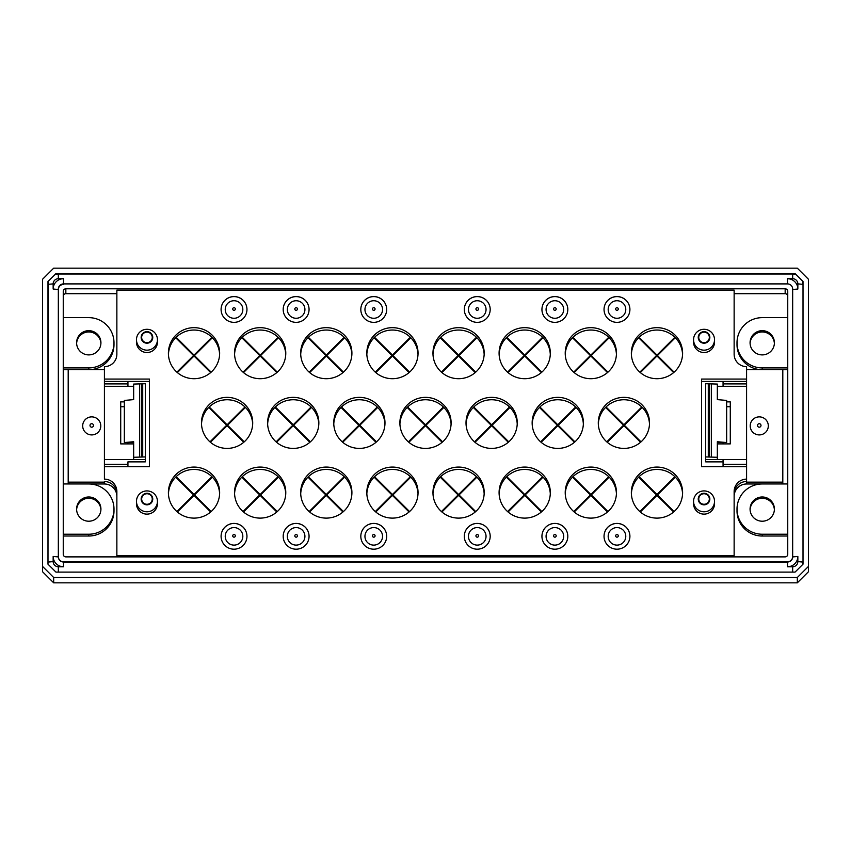 <?xml version="1.0" encoding="UTF-8"?>
<svg xmlns="http://www.w3.org/2000/svg" width="851" height="851" viewBox="0 0 851 851"><rect width="100%" height="100%" fill="white"/><g stroke="black" fill="none" stroke-linecap="round" stroke-linejoin="round"><path stroke-width="1.28" d="M750.071 509.1A12.159 12.116 -0 0 0 762.241 521.216A12.159 12.116 -0 0 0 774.399 509.1A12.159 12.116 -0 0 0 762.241 496.984A12.159 12.116 -0 0 0 750.071 509.1M774.378 509.738A12.159 12.116 -0 0 0 762.241 498.271A12.159 12.116 -0 0 0 750.093 509.738M100.907 343.421A12.159 12.116 -0 0 0 88.759 331.954A12.159 12.116 -0 0 0 76.622 343.421M76.601 342.783A12.159 12.116 -0 0 0 88.759 354.899A12.159 12.116 -0 0 0 100.929 342.783A12.159 12.116 -0 0 0 88.759 330.667A12.159 12.116 -0 0 0 76.601 342.783M76.601 509.1A12.159 12.116 -0 0 0 88.759 521.216A12.159 12.116 -0 0 0 100.929 509.1A12.159 12.116 -0 0 0 88.759 496.984A12.159 12.116 -0 0 0 76.601 509.1M100.907 509.738A12.159 12.116 -0 0 0 88.759 498.271A12.159 12.116 -0 0 0 76.622 509.738M774.378 343.421A12.159 12.116 -0 0 0 762.241 331.954A12.159 12.116 -0 0 0 750.093 343.421M750.071 342.783A12.159 12.116 -0 0 0 762.241 354.899A12.159 12.116 -0 0 0 774.399 342.783A12.159 12.116 -0 0 0 762.241 330.667A12.159 12.116 -0 0 0 750.071 342.783M787.749 317.646L762.241 317.646A25.232 25.136 -0 0 0 737.009 342.783A25.232 25.136 -0 0 0 762.241 367.909L787.749 367.909M787.749 369.706L782.335 369.706M760.454 369.642A25.232 25.136 180 0 1 737.009 344.581L737.009 342.783M63.251 534.226L88.759 534.226A25.232 25.136 -0 0 0 113.991 509.1L113.991 510.887A25.232 25.136 180 0 1 88.759 536.024L63.251 536.024L63.251 554.299L63.251 291.372A2.585 2.574 180 0 1 65.835 288.797L785.165 288.797A2.585 2.574 180 0 1 787.749 291.372L787.749 554.299A2.585 2.574 180 0 1 785.165 556.884L65.835 556.884A2.585 2.574 180 0 1 63.251 554.299M113.991 509.1A25.232 25.136 -0 0 0 88.759 483.964L63.251 483.964M63.251 367.909L88.759 367.909A25.232 25.136 -0 0 0 113.991 342.783L113.991 344.581A25.232 25.136 180 0 1 90.546 369.642M113.991 342.783A25.232 25.136 -0 0 0 88.759 317.646L63.251 317.646M68.665 369.706L63.251 369.706M787.749 536.024L762.241 536.024A25.232 25.136 180 0 1 737.009 510.887L737.009 509.1A25.232 25.136 -0 0 0 762.241 534.226L787.749 534.226M787.749 483.964L762.241 483.964A25.232 25.136 -0 0 0 737.009 509.1M734.136 293.691L785.165 293.691A2.585 2.574 180 0 1 787.749 296.265M63.251 296.265A2.585 2.574 180 0 1 65.835 293.691L116.864 293.691M808.45 566.415L808.45 571.744L797.323 582.829L53.677 582.829L42.55 571.744L42.55 566.415L53.677 577.499L797.323 577.499L808.45 566.415L808.45 279.256L797.323 268.171L53.677 268.171L42.55 279.256L42.55 566.415M53.677 582.829L53.677 577.499M797.323 582.829L797.323 577.499M48.22 282.17L47.986 564.181L47.986 281.5L55.932 273.586L795.068 273.586L803.014 281.5L803.014 564.181L803.014 562.085L797.844 561.607L797.844 557.405M797.844 283.872L797.844 289.021A10.35 10.308 -0 0 0 787.494 278.713L792.664 278.713A5.17 5.149 180 0 1 797.844 283.872L803.014 284.351L802.78 282.17M792.664 289.957L792.664 556.926L797.844 556.448L797.844 561.607A5.17 5.149 180 0 1 792.664 566.755L787.494 566.755A10.35 10.308 -0 0 0 797.844 556.448M795.068 274.309L795.068 273.586M55.932 274.309L55.932 273.586M803.014 564.181L795.068 572.095L55.932 572.095L47.986 564.181M792.664 289.053A5.17 5.159 -0 0 0 787.494 283.904L63.506 283.904A5.17 5.159 -0 0 0 58.336 289.053L58.336 556.628A5.17 5.159 -0 0 0 63.506 561.777L787.494 561.777A5.17 5.159 -0 0 0 792.664 556.628L792.664 289.053M792.664 557.522L792.664 556.628M225.228 536.353A8.797 8.765 -0 0 0 238.429 543.938A8.797 8.765 -0 0 0 238.429 528.758A8.797 8.765 -0 0 0 225.228 536.353M287.33 536.353A8.797 8.765 -0 0 0 300.52 543.938A8.797 8.765 -0 0 0 300.52 528.758A8.797 8.765 -0 0 0 287.33 536.353M364.951 536.353A8.797 8.765 -0 0 0 378.152 543.938A8.797 8.765 -0 0 0 378.152 528.758A8.797 8.765 -0 0 0 364.951 536.353M468.454 536.353A8.797 8.765 -0 0 0 481.645 543.938A8.797 8.765 -0 0 0 481.645 528.758A8.797 8.765 -0 0 0 468.454 536.353M546.076 536.353A8.797 8.765 -0 0 0 559.277 543.938A8.797 8.765 -0 0 0 559.277 528.758A8.797 8.765 -0 0 0 546.076 536.353M608.178 536.353A8.797 8.765 -0 0 0 621.379 543.938A8.797 8.765 -0 0 0 621.379 528.758A8.797 8.765 -0 0 0 608.178 536.353M608.178 309.509A8.797 8.765 -0 0 0 621.379 317.104A8.797 8.765 -0 0 0 621.379 301.914A8.797 8.765 -0 0 0 608.178 309.509M546.076 309.509A8.797 8.765 -0 0 0 559.277 317.104A8.797 8.765 -0 0 0 559.277 301.914A8.797 8.765 -0 0 0 546.076 309.509M468.454 309.509A8.797 8.765 -0 0 0 481.645 317.104A8.797 8.765 -0 0 0 481.645 301.914A8.797 8.765 -0 0 0 468.454 309.509M364.951 309.509A8.797 8.765 -0 0 0 378.152 317.104A8.797 8.765 -0 0 0 378.152 301.914A8.797 8.765 -0 0 0 364.951 309.509M287.33 309.509A8.797 8.765 -0 0 0 300.52 317.104A8.797 8.765 -0 0 0 300.52 301.914A8.797 8.765 -0 0 0 287.33 309.509M225.228 309.509A8.797 8.765 -0 0 0 238.429 317.104A8.797 8.765 -0 0 0 238.429 301.914A8.797 8.765 -0 0 0 225.228 309.509M283.192 536.332A12.935 12.893 180 0 1 296.127 523.461A12.935 12.893 180 0 1 309.062 536.332M309.062 536.3A12.935 12.893 180 0 1 296.127 549.193A12.935 12.893 180 0 1 283.192 536.3A12.935 12.893 180 0 1 296.127 523.418A12.935 12.893 180 0 1 309.062 536.3M464.316 536.332A12.935 12.893 180 0 1 477.251 523.461A12.935 12.893 180 0 1 490.187 536.332M490.187 536.3A12.935 12.893 180 0 1 477.251 549.193A12.935 12.893 180 0 1 464.316 536.3A12.935 12.893 180 0 1 477.251 523.418A12.935 12.893 180 0 1 490.187 536.3M604.04 536.332A12.935 12.893 180 0 1 616.975 523.461A12.935 12.893 180 0 1 629.91 536.332M629.91 536.3A12.935 12.893 180 0 1 616.975 549.193A12.935 12.893 180 0 1 604.04 536.3A12.935 12.893 180 0 1 616.975 523.418A12.935 12.893 180 0 1 629.91 536.3M541.938 309.487A12.935 12.893 180 0 1 554.873 296.616A12.935 12.893 180 0 1 567.808 309.487M567.808 309.466A12.935 12.893 180 0 1 554.873 322.348A12.935 12.893 180 0 1 541.938 309.466A12.935 12.893 180 0 1 554.873 296.574A12.935 12.893 180 0 1 567.808 309.466M360.813 309.487A12.935 12.893 180 0 1 373.749 296.616A12.935 12.893 180 0 1 386.684 309.487M386.684 309.466A12.935 12.893 180 0 1 373.749 322.348A12.935 12.893 180 0 1 360.813 309.466A12.935 12.893 180 0 1 373.749 296.574A12.935 12.893 180 0 1 386.684 309.466M221.09 309.487A12.935 12.893 180 0 1 234.025 296.616A12.935 12.893 180 0 1 246.96 309.487M246.96 309.466A12.935 12.893 180 0 1 234.025 322.348A12.935 12.893 180 0 1 221.09 309.466A12.935 12.893 180 0 1 234.025 296.574A12.935 12.893 180 0 1 246.96 309.466M283.192 309.487A12.935 12.893 180 0 1 296.127 296.616A12.935 12.893 180 0 1 309.062 309.487M309.062 309.466A12.935 12.893 180 0 1 296.127 322.348A12.935 12.893 180 0 1 283.192 309.466A12.935 12.893 180 0 1 296.127 296.574A12.935 12.893 180 0 1 309.062 309.466M464.316 309.487A12.935 12.893 180 0 1 477.251 296.616A12.935 12.893 180 0 1 490.187 309.487M490.187 309.466A12.935 12.893 180 0 1 477.251 322.348A12.935 12.893 180 0 1 464.316 309.466A12.935 12.893 180 0 1 477.251 296.574A12.935 12.893 180 0 1 490.187 309.466M604.04 309.487A12.935 12.893 180 0 1 616.975 296.616A12.935 12.893 180 0 1 629.91 309.487M629.91 309.466A12.935 12.893 180 0 1 616.975 322.348A12.935 12.893 180 0 1 604.04 309.466A12.935 12.893 180 0 1 616.975 296.574A12.935 12.893 180 0 1 629.91 309.466M541.938 536.332A12.935 12.893 180 0 1 554.873 523.461A12.935 12.893 180 0 1 567.808 536.332M567.808 536.3A12.935 12.893 180 0 1 554.873 549.193A12.935 12.893 180 0 1 541.938 536.3A12.935 12.893 180 0 1 554.873 523.418A12.935 12.893 180 0 1 567.808 536.3M360.813 536.332A12.935 12.893 180 0 1 373.749 523.461A12.935 12.893 180 0 1 386.684 536.332M386.684 536.3A12.935 12.893 180 0 1 373.749 549.193A12.935 12.893 180 0 1 360.813 536.3A12.935 12.893 180 0 1 373.749 523.418A12.935 12.893 180 0 1 386.684 536.3M221.09 536.332A12.935 12.893 180 0 1 234.025 523.461A12.935 12.893 180 0 1 246.96 536.332M246.96 536.3A12.935 12.893 180 0 1 234.025 549.193A12.935 12.893 180 0 1 221.09 536.3A12.935 12.893 180 0 1 234.025 523.418A12.935 12.893 180 0 1 246.96 536.3M734.136 555.639L116.864 555.639L116.864 491.559A12.467 12.425 -0 0 0 104.418 479.134L104.418 466.71L149.436 466.71L149.436 379.067L104.418 379.067L104.418 366.643A12.467 12.425 -0 0 0 116.864 354.218L116.864 290.127L734.136 290.127L734.136 354.218A12.467 12.425 -0 0 0 746.582 366.643L746.582 379.067L701.564 379.067L701.564 466.71L746.582 466.71L746.582 479.134A12.467 12.425 -0 0 0 734.136 491.559L734.136 556.884M116.864 354.218L116.864 292.51M714.521 501.356L714.521 503.696A10.478 10.435 180 0 1 704.043 514.132A10.478 10.435 180 0 1 693.565 503.696L693.565 501.356A10.478 10.435 -0 0 0 704.043 511.791A10.478 10.435 -0 0 0 714.521 501.356A10.478 10.435 -0 0 0 704.043 490.91A10.478 10.435 -0 0 0 693.565 501.356M157.435 501.356L157.435 503.696A10.478 10.435 180 0 1 146.957 514.132A10.478 10.435 180 0 1 136.479 503.696L136.479 501.356A10.478 10.435 -0 0 0 146.957 511.791A10.478 10.435 -0 0 0 157.435 501.356A10.478 10.435 -0 0 0 146.957 490.91A10.478 10.435 -0 0 0 136.479 501.356M157.435 339.73L157.435 342.07A10.478 10.435 180 0 1 146.957 352.516A10.478 10.435 180 0 1 136.479 342.07L136.479 339.73A10.478 10.435 -0 0 0 146.957 350.165A10.478 10.435 -0 0 0 157.435 339.73A10.478 10.435 -0 0 0 146.957 329.294A10.478 10.435 -0 0 0 136.479 339.73M714.521 339.73L714.521 342.07A10.478 10.435 180 0 1 704.043 352.516A10.478 10.435 180 0 1 693.565 342.07L693.565 339.73A10.478 10.435 -0 0 0 704.043 350.165A10.478 10.435 -0 0 0 714.521 339.73A10.478 10.435 -0 0 0 704.043 329.294A10.478 10.435 -0 0 0 693.565 339.73M168.402 353.186A25.615 25.519 180 0 1 194.017 327.667A25.615 25.519 180 0 1 219.643 353.186A25.615 25.519 180 0 1 194.017 378.706A25.615 25.519 180 0 1 168.402 353.186M168.402 492.591A25.615 25.519 180 0 1 194.017 467.071A25.615 25.519 180 0 1 219.643 492.591A25.615 25.519 180 0 1 194.017 518.11A25.615 25.519 180 0 1 168.402 492.591M201.474 422.883A25.615 25.519 180 0 1 227.089 397.364A25.615 25.519 180 0 1 252.704 422.883A25.615 25.519 180 0 1 227.089 448.403A25.615 25.519 180 0 1 201.474 422.883M234.546 353.186A25.615 25.519 180 0 1 260.161 327.667A25.615 25.519 180 0 1 285.776 353.186A25.615 25.519 180 0 1 260.161 378.706A25.615 25.519 180 0 1 234.546 353.186M234.546 492.591A25.615 25.519 180 0 1 260.161 467.071A25.615 25.519 180 0 1 285.776 492.591A25.615 25.519 180 0 1 260.161 518.11A25.615 25.519 180 0 1 234.546 492.591M631.357 492.591A25.615 25.519 180 0 1 656.983 467.071A25.615 25.519 180 0 1 682.598 492.591A25.615 25.519 180 0 1 656.983 518.11A25.615 25.519 180 0 1 631.357 492.591M631.357 353.186A25.615 25.519 180 0 1 656.983 327.667A25.615 25.519 180 0 1 682.598 353.186A25.615 25.519 180 0 1 656.983 378.706A25.615 25.519 180 0 1 631.357 353.186M565.224 353.186A25.615 25.519 180 0 1 590.839 327.667A25.615 25.519 180 0 1 616.454 353.186A25.615 25.519 180 0 1 590.839 378.706A25.615 25.519 180 0 1 565.224 353.186M565.224 492.591A25.615 25.519 180 0 1 590.839 467.071A25.615 25.519 180 0 1 616.454 492.591A25.615 25.519 180 0 1 590.839 518.11A25.615 25.519 180 0 1 565.224 492.591M499.09 492.591A25.615 25.519 180 0 1 524.705 467.071A25.615 25.519 180 0 1 550.32 492.591A25.615 25.519 180 0 1 524.705 518.11A25.615 25.519 180 0 1 499.09 492.591M499.09 353.186A25.615 25.519 180 0 1 524.705 327.667A25.615 25.519 180 0 1 550.32 353.186A25.615 25.519 180 0 1 524.705 378.706A25.615 25.519 180 0 1 499.09 353.186M598.296 422.883A25.615 25.519 180 0 1 623.911 397.364A25.615 25.519 180 0 1 649.526 422.883A25.615 25.519 180 0 1 623.911 448.403A25.615 25.519 180 0 1 598.296 422.883M532.152 422.883A25.615 25.519 180 0 1 557.777 397.364A25.615 25.519 180 0 1 583.392 422.883A25.615 25.519 180 0 1 557.777 448.403A25.615 25.519 180 0 1 532.152 422.883M466.018 422.883A25.615 25.519 180 0 1 491.633 397.364A25.615 25.519 180 0 1 517.248 422.883A25.615 25.519 180 0 1 491.633 448.403A25.615 25.519 180 0 1 466.018 422.883M432.957 492.591A25.615 25.519 180 0 1 458.572 467.071A25.615 25.519 180 0 1 484.187 492.591A25.615 25.519 180 0 1 458.572 518.11A25.615 25.519 180 0 1 432.957 492.591M300.68 353.186A25.615 25.519 180 0 1 326.295 327.667A25.615 25.519 180 0 1 351.91 353.186A25.615 25.519 180 0 1 326.295 378.706A25.615 25.519 180 0 1 300.68 353.186M399.885 422.883A25.615 25.519 180 0 1 425.5 397.364A25.615 25.519 180 0 1 451.115 422.883A25.615 25.519 180 0 1 425.5 448.403A25.615 25.519 180 0 1 399.885 422.883M432.957 353.186A25.615 25.519 180 0 1 458.572 327.667A25.615 25.519 180 0 1 484.187 353.186A25.615 25.519 180 0 1 458.572 378.706A25.615 25.519 180 0 1 432.957 353.186M300.68 492.591A25.615 25.519 180 0 1 326.295 467.071A25.615 25.519 180 0 1 351.91 492.591A25.615 25.519 180 0 1 326.295 518.11A25.615 25.519 180 0 1 300.68 492.591M366.813 353.186A25.615 25.519 180 0 1 392.428 327.667A25.615 25.519 180 0 1 418.043 353.186A25.615 25.519 180 0 1 392.428 378.706A25.615 25.519 180 0 1 366.813 353.186M267.608 422.883A25.615 25.519 180 0 1 293.223 397.364A25.615 25.519 180 0 1 318.848 422.883A25.615 25.519 180 0 1 293.223 448.403A25.615 25.519 180 0 1 267.608 422.883M333.752 422.883A25.615 25.519 180 0 1 359.367 397.364A25.615 25.519 180 0 1 384.982 422.883A25.615 25.519 180 0 1 359.367 448.403A25.615 25.519 180 0 1 333.752 422.883M366.813 492.591A25.615 25.519 180 0 1 392.428 467.071A25.615 25.519 180 0 1 418.043 492.591A25.615 25.519 180 0 1 392.428 518.11A25.615 25.519 180 0 1 366.813 492.591M219.611 354.367A25.615 25.519 -0 0 0 194.017 330.039A25.615 25.519 -0 0 0 168.434 354.367M219.611 493.771A25.615 25.519 -0 0 0 194.017 469.444A25.615 25.519 -0 0 0 168.434 493.771M252.683 424.075A25.615 25.519 -0 0 0 227.089 399.747A25.615 25.519 -0 0 0 201.506 424.075M285.745 354.367A25.615 25.519 -0 0 0 260.161 330.039A25.615 25.519 -0 0 0 234.568 354.367M285.745 493.771A25.615 25.519 -0 0 0 260.161 469.444A25.615 25.519 -0 0 0 234.568 493.771M682.566 493.771A25.615 25.519 -0 0 0 656.983 469.444A25.615 25.519 -0 0 0 631.389 493.771M682.566 354.367A25.615 25.519 -0 0 0 656.983 330.039A25.615 25.519 -0 0 0 631.389 354.367M616.432 354.367A25.615 25.519 -0 0 0 590.839 330.039A25.615 25.519 -0 0 0 565.255 354.367M616.432 493.771A25.615 25.519 -0 0 0 590.839 469.444A25.615 25.519 -0 0 0 565.255 493.771M550.289 493.771A25.615 25.519 -0 0 0 524.705 469.444A25.615 25.519 -0 0 0 499.111 493.771M550.289 354.367A25.615 25.519 -0 0 0 524.705 330.039A25.615 25.519 -0 0 0 499.111 354.367M649.494 424.075A25.615 25.519 -0 0 0 623.911 399.747A25.615 25.519 -0 0 0 598.317 424.075M583.361 424.075A25.615 25.519 -0 0 0 557.777 399.747A25.615 25.519 -0 0 0 532.183 424.075M517.227 424.075A25.615 25.519 -0 0 0 491.633 399.747A25.615 25.519 -0 0 0 466.05 424.075M484.155 493.771A25.615 25.519 -0 0 0 458.572 469.444A25.615 25.519 -0 0 0 432.978 493.771M351.889 354.367A25.615 25.519 -0 0 0 326.295 330.039A25.615 25.519 -0 0 0 300.711 354.367M451.083 424.075A25.615 25.519 -0 0 0 425.5 399.747A25.615 25.519 -0 0 0 399.917 424.075M484.155 354.367A25.615 25.519 -0 0 0 458.572 330.039A25.615 25.519 -0 0 0 432.978 354.367M351.889 493.771A25.615 25.519 -0 0 0 326.295 469.444A25.615 25.519 -0 0 0 300.711 493.771M418.022 354.367A25.615 25.519 -0 0 0 392.428 330.039A25.615 25.519 -0 0 0 366.845 354.367M318.817 424.075A25.615 25.519 -0 0 0 293.223 399.747A25.615 25.519 -0 0 0 267.639 424.075M384.95 424.075A25.615 25.519 -0 0 0 359.367 399.747A25.615 25.519 -0 0 0 333.773 424.075M418.022 493.771A25.615 25.519 -0 0 0 392.428 469.444A25.615 25.519 -0 0 0 366.845 493.771M746.582 479.134L746.582 481.506A12.467 12.425 -0 0 0 734.136 493.931A12.467 12.425 -0 0 1 746.582 481.506L746.582 482.134L782.026 482.134A0.777 0.777 -0 0 0 782.803 481.368L782.803 370.419A0.777 0.777 -0 0 0 782.026 369.642L746.582 369.642M746.582 379.067L746.582 381.439L701.564 381.439M734.136 354.218L734.136 292.51M104.418 379.067L104.418 459.487L145.298 459.487L145.298 386.28M149.436 381.439L104.418 381.439L127.937 381.439L127.937 386.28M104.418 481.506A12.467 12.425 -0 0 1 116.864 493.931A12.467 12.425 -0 0 0 104.418 481.506L104.418 483.985L89.706 483.985M116.864 555.639L116.864 556.884M768.315 425.894A9.053 9.021 180 0 1 759.262 434.914A9.053 9.021 180 0 1 750.21 425.894A9.053 9.021 180 0 1 759.262 416.873A9.053 9.021 180 0 1 768.315 425.894M723.063 459.487L723.063 466.71L723.063 461.87L705.702 461.87L705.702 459.487L746.582 459.487L746.582 466.71M782.197 483.964A0.777 0.777 -0 0 0 782.803 483.208L782.803 481.368M746.582 482.134L746.582 483.985L761.294 483.985M723.063 381.439L723.063 386.28L723.063 381.439L746.582 381.439L746.582 386.28L717.34 386.28M746.582 483.985A12.467 12.425 -0 0 0 734.136 496.41M746.582 383.907L723.063 383.907M726.658 401.874L730.286 401.874L730.286 443.892L717.34 443.892L717.34 442.552L726.658 442.552L726.658 400.427L717.34 399.619L717.34 384.078L705.702 383.716L705.702 456.923L717.34 457.285L717.34 441.743L726.658 442.552M730.286 406.725L726.658 406.725M746.582 464.338L723.063 464.338M746.582 459.487L746.582 386.28M100.79 425.894A9.053 9.021 180 0 1 91.738 434.914A9.053 9.021 180 0 1 82.685 425.894A9.053 9.021 180 0 1 91.738 416.873A9.053 9.021 180 0 1 100.79 425.894M104.418 466.71L104.418 459.487M68.803 483.964A0.777 0.777 180 0 1 68.197 483.208L68.197 481.368A0.777 0.777 -0 0 0 68.974 482.134L104.418 482.134M104.418 369.642L68.974 369.642A0.777 0.777 -0 0 0 68.197 370.419L68.197 481.368M124.342 442.552L133.66 441.743L133.66 457.285L145.298 456.923L145.298 383.716L133.66 384.078L133.66 399.619L124.342 400.427L124.342 442.552L133.66 442.552L133.66 443.892L120.714 443.892L120.714 401.874L124.342 401.874M124.342 406.725L120.714 406.725M127.937 466.71L127.937 461.87L145.298 461.87L145.298 456.923M133.66 386.28L104.418 386.28M127.937 464.338L104.418 464.338M116.864 496.41A12.467 12.425 -0 0 0 104.418 483.985M127.937 383.907L104.418 383.907M717.34 457.285L717.34 459.487L705.702 459.487L705.702 456.923M145.298 459.487L133.66 459.487L133.66 457.285M723.063 442.552L723.063 443.892L723.063 442.552M176.891 372.153L193.56 355.548L175.689 337.741A25.615 25.519 180 0 1 176.146 337.283L194.028 355.08L194.028 356.005L177.38 372.589M176.146 337.283L176.146 338.198M193.56 355.548L193.56 356.463M210.665 372.578L194.028 356.005M194.028 355.08L211.899 337.283A25.615 25.519 180 0 1 212.356 337.741L194.485 355.548L211.154 372.153M194.485 355.548L194.485 356.463M211.899 337.283L211.899 338.198M243.024 372.153L259.693 355.548L241.822 337.741A25.615 25.519 180 0 1 242.29 337.283L260.161 355.08L260.161 356.005L243.514 372.589M242.29 337.283L242.29 338.198M259.693 355.548L259.693 356.463M276.798 372.578L260.161 356.005M260.161 355.08L278.032 337.283A25.615 25.519 180 0 1 278.49 337.741L260.619 355.548L277.288 372.153M260.619 355.548L260.619 356.463M278.032 337.283L278.032 338.198M209.963 441.86L226.632 425.245L208.761 407.438A25.615 25.519 180 0 1 209.218 406.98L227.089 424.787L227.089 425.702L210.452 442.286M209.218 406.98L209.218 407.906M226.632 425.245L226.632 426.17M243.737 442.286L227.089 425.702M227.089 424.787L244.96 406.98A25.615 25.519 180 0 1 245.428 407.448L227.557 425.245L244.226 441.85M227.557 425.245L227.557 426.17M244.96 406.98L244.96 407.906M176.891 511.557L193.56 494.952L175.689 477.145A25.615 25.519 180 0 1 176.146 476.688L194.028 494.484L194.028 495.41L177.38 511.994M176.146 476.688L176.146 477.602M193.56 494.952L193.56 495.867M210.665 511.983L194.028 495.41M194.028 494.484L211.899 476.688A25.615 25.519 180 0 1 212.356 477.145L194.485 494.952L211.154 511.557M194.485 494.952L194.485 495.867M211.899 476.688L211.899 477.602M243.024 511.557L259.693 494.952L241.822 477.145A25.615 25.519 180 0 1 242.29 476.688L260.161 494.484L260.161 495.41L243.514 511.994M242.29 476.688L242.29 477.602M259.693 494.952L259.693 495.867M276.798 511.983L260.161 495.41M260.161 494.484L278.032 476.688A25.615 25.519 180 0 1 278.49 477.145L260.619 494.952L277.288 511.557M260.619 494.952L260.619 495.867M278.032 476.688L278.032 477.602M309.158 372.153L325.837 355.548L307.966 337.741A25.615 25.519 180 0 1 308.424 337.283L326.295 355.08L326.295 356.005L309.658 372.589M308.424 337.283L308.424 338.198M325.837 355.548L325.837 356.463M342.942 372.578L326.295 356.005M326.295 355.08L344.166 337.283A25.615 25.519 180 0 1 344.634 337.741L326.763 355.548L343.432 372.153M326.763 355.548L326.763 356.463M344.166 337.283L344.166 338.198M375.302 372.153L391.971 355.548L374.1 337.741A25.615 25.519 180 0 1 374.557 337.283L392.439 355.08L392.439 356.005L375.791 372.589M374.557 337.283L374.557 338.198M391.971 355.548L391.971 356.463M409.076 372.578L392.439 356.005M392.439 355.08L410.31 337.283A25.615 25.519 180 0 1 410.767 337.741L392.896 355.548L409.565 372.153M392.896 355.548L392.896 356.463M410.31 337.283L410.31 338.198M309.158 511.557L325.837 494.952L307.966 477.145A25.615 25.519 180 0 1 308.424 476.688L326.295 494.484L326.295 495.41L309.658 511.994M308.424 476.688L308.424 477.602M325.837 494.952L325.837 495.867M342.942 511.983L326.295 495.41M326.295 494.484L344.166 476.688A25.615 25.519 180 0 1 344.634 477.145L326.763 494.952L343.432 511.557M326.763 494.952L326.763 495.867M344.166 476.688L344.166 477.602M276.096 441.86L292.765 425.245L274.894 407.438A25.615 25.519 180 0 1 275.352 406.98L293.233 424.787L293.233 425.702L276.586 442.286M275.352 406.98L275.352 407.906M292.765 425.245L292.765 426.17M309.87 442.286L293.233 425.702M293.233 424.787L311.104 406.98A25.615 25.519 180 0 1 311.562 407.448L293.691 425.245L310.36 441.85M293.691 425.245L293.691 426.17M311.104 406.98L311.104 407.906M342.23 441.86L358.899 425.245L341.028 407.438A25.615 25.519 180 0 1 341.496 406.98L359.367 424.787L359.367 425.702L342.719 442.286M341.496 406.98L341.496 407.906M358.899 425.245L358.899 426.17M376.004 442.286L359.367 425.702M359.367 424.787L377.238 406.98A25.615 25.519 180 0 1 377.695 407.448L359.824 425.245L376.493 441.85M359.824 425.245L359.824 426.17M377.238 406.98L377.238 407.906M375.302 511.557L391.971 494.952L374.1 477.145A25.615 25.519 180 0 1 374.557 476.688L392.439 494.484L392.439 495.41L375.791 511.994M374.557 476.688L374.557 477.602M391.971 494.952L391.971 495.867M409.076 511.983L392.439 495.41M392.439 494.484L410.31 476.688A25.615 25.519 180 0 1 410.767 477.145L392.896 494.952L409.565 511.557M392.896 494.952L392.896 495.867M410.31 476.688L410.31 477.602M441.435 511.557L458.104 494.952L440.233 477.145A25.615 25.519 180 0 1 440.701 476.688L458.572 494.484L458.572 495.41L441.924 511.994M440.701 476.688L440.701 477.602M458.104 494.952L458.104 495.867M475.209 511.983L458.572 495.41M458.572 494.484L476.443 476.688A25.615 25.519 180 0 1 476.9 477.145L459.029 494.952L475.698 511.557M459.029 494.952L459.029 495.867M476.443 476.688L476.443 477.602M639.846 372.153L656.515 355.548L638.644 337.741A25.615 25.519 180 0 1 639.112 337.283L656.983 355.08L656.983 356.005L640.335 372.589M639.112 337.283L639.112 338.198M656.515 355.548L656.515 356.463M673.62 372.578L656.983 356.005M656.983 355.08L674.854 337.283A25.615 25.519 180 0 1 675.311 337.741L657.44 355.548L674.109 372.153M657.44 355.548L657.44 356.463M674.854 337.283L674.854 338.198M573.712 372.153L590.381 355.548L572.51 337.741A25.615 25.519 180 0 1 572.968 337.283L590.839 355.08L590.839 356.005L574.202 372.589M572.968 337.283L572.968 338.198M590.381 355.548L590.381 356.463M607.486 372.578L590.839 356.005M590.839 355.08L608.71 337.283A25.615 25.519 180 0 1 609.178 337.741L591.307 355.548L607.976 372.153M591.307 355.548L591.307 356.463M608.71 337.283L608.71 338.198M507.568 372.153L524.248 355.548L506.366 337.741A25.615 25.519 180 0 1 506.834 337.283L524.705 355.08L524.705 356.005L508.068 372.589M506.834 337.283L506.834 338.198M524.248 355.548L524.248 356.463M541.342 372.578L524.705 356.005M524.705 355.08L542.576 337.283A25.615 25.519 180 0 1 543.044 337.741L525.173 355.548L541.842 372.153M525.173 355.548L525.173 356.463M542.576 337.283L542.576 338.198M441.435 372.153L458.104 355.548L440.233 337.741A25.615 25.519 180 0 1 440.701 337.283L458.572 355.08L458.572 356.005L441.924 372.589M440.701 337.283L440.701 338.198M458.104 355.548L458.104 356.463M475.209 372.578L458.572 356.005M458.572 355.08L476.443 337.283A25.615 25.519 180 0 1 476.9 337.741L459.029 355.548L475.698 372.153M459.029 355.548L459.029 356.463M476.443 337.283L476.443 338.198M474.507 441.86L491.176 425.245L473.305 407.438A25.615 25.519 180 0 1 473.762 406.98L491.633 424.787L491.633 425.702L474.996 442.286M473.762 406.98L473.762 407.906M491.176 425.245L491.176 426.17M508.281 442.286L491.633 425.702M491.633 424.787L509.504 406.98A25.615 25.519 180 0 1 509.972 407.448L492.101 425.245L508.77 441.85M492.101 425.245L492.101 426.17M509.504 406.98L509.504 407.906M408.363 441.86L425.043 425.245L407.172 407.438A25.615 25.519 180 0 1 407.629 406.98L425.5 424.787L425.5 425.702L408.863 442.286M407.629 406.98L407.629 407.906M425.043 425.245L425.043 426.17M442.137 442.286L425.5 425.702M425.5 424.787L443.371 406.98A25.615 25.519 180 0 1 443.839 407.448L425.968 425.245L442.637 441.85M425.968 425.245L425.968 426.17M443.371 406.98L443.371 407.906M606.774 441.86L623.453 425.245L605.572 407.438A25.615 25.519 180 0 1 606.04 406.98L623.911 424.787L623.911 425.702L607.274 442.286M606.04 406.98L606.04 407.906M623.453 425.245L623.453 426.17M640.548 442.286L623.911 425.702M623.911 424.787L641.782 406.98A25.615 25.519 180 0 1 642.25 407.448L624.368 425.245L641.048 441.85M624.368 425.245L624.368 426.17M641.782 406.98L641.782 407.906M540.64 441.86L557.309 425.245L539.438 407.438A25.615 25.519 180 0 1 539.906 406.98L557.777 424.787L557.777 425.702L541.13 442.286M539.906 406.98L539.906 407.906M557.309 425.245L557.309 426.17M574.414 442.286L557.777 425.702M557.777 424.787L575.648 406.98A25.615 25.519 180 0 1 576.106 407.448L558.235 425.245L574.904 441.85M558.235 425.245L558.235 426.17M575.648 406.98L575.648 407.906M507.568 511.557L524.248 494.952L506.366 477.145A25.615 25.519 180 0 1 506.834 476.688L524.705 494.484L524.705 495.41L508.068 511.994M506.834 476.688L506.834 477.602M524.248 494.952L524.248 495.867M541.342 511.983L524.705 495.41M524.705 494.484L542.576 476.688A25.615 25.519 180 0 1 543.044 477.145L525.173 494.952L541.842 511.557M525.173 494.952L525.173 495.867M542.576 476.688L542.576 477.602M573.712 511.557L590.381 494.952L572.51 477.145A25.615 25.519 180 0 1 572.968 476.688L590.839 494.484L590.839 495.41L574.202 511.994M572.968 476.688L572.968 477.602M590.381 494.952L590.381 495.867M607.486 511.983L590.839 495.41M590.839 494.484L608.71 476.688A25.615 25.519 180 0 1 609.178 477.145L591.307 494.952L607.976 511.557M591.307 494.952L591.307 495.867M608.71 476.688L608.71 477.602M639.846 511.557L656.515 494.952L638.644 477.145A25.615 25.519 180 0 1 639.112 476.688L656.983 494.484L656.983 495.41L640.335 511.994M639.112 476.688L639.112 477.602M656.515 494.952L656.515 495.867M673.62 511.983L656.983 495.41M656.983 494.484L674.854 476.688A25.615 25.519 180 0 1 675.311 477.145L657.44 494.952L674.109 511.557M657.44 494.952L657.44 495.867M674.854 476.688L674.854 477.602M127.937 443.892L127.937 442.552M762.241 369.642L762.241 367.909M88.759 536.024L88.759 534.226M88.759 369.642L88.759 367.909M762.241 536.024L762.241 534.226M785.165 288.797L785.165 293.691M65.835 293.691L65.835 288.797M787.494 566.755L787.494 561.777M47.986 562.085L53.156 561.607L53.156 556.448A10.35 10.308 -0 0 0 63.506 566.755L63.506 561.777M54.911 274.607L58.336 274.022L58.336 278.713L63.506 278.713A10.35 10.308 -0 0 0 53.156 289.021L53.156 283.872A5.17 5.149 180 0 1 58.336 278.713M47.986 284.351L53.156 283.872M58.336 572.095L58.336 566.755A5.17 5.149 180 0 1 53.156 561.607M792.664 572.095L792.664 566.755M792.664 278.713L792.664 274.022L796.089 274.607M63.506 566.755L58.336 566.755M787.494 283.904L787.494 278.713M63.506 278.713L63.506 283.904M53.156 556.448L58.336 556.926C58.602 560.011 60.325 561.713 63.506 562.064L787.494 562.064C790.696 561.703 792.419 559.99 792.664 556.926L792.664 289.5L797.844 289.021M63.506 284.372C60.304 284.734 58.581 286.447 58.336 289.5L53.156 289.021M232.706 535.853A1.319 1.308 180 0 1 234.685 534.715A1.319 1.308 180 0 1 234.685 536.992A1.319 1.308 180 0 1 232.706 535.853M294.808 535.853A1.319 1.308 180 0 1 296.786 534.715A1.319 1.308 180 0 1 296.786 536.992A1.319 1.308 180 0 1 294.808 535.853M372.43 535.853A1.319 1.308 180 0 1 374.408 534.715A1.319 1.308 180 0 1 374.408 536.992A1.319 1.308 180 0 1 372.43 535.853M475.932 535.853A1.319 1.308 180 0 1 477.911 534.715A1.319 1.308 180 0 1 477.911 536.992A1.319 1.308 180 0 1 475.932 535.853M553.554 535.853A1.319 1.308 180 0 1 555.533 534.715A1.319 1.308 180 0 1 555.533 536.992A1.319 1.308 180 0 1 553.554 535.853M615.656 535.853A1.319 1.308 180 0 1 617.635 534.715A1.319 1.308 180 0 1 617.635 536.992A1.319 1.308 180 0 1 615.656 535.853M615.656 309.019A1.319 1.308 180 0 1 617.635 307.881A1.319 1.308 180 0 1 617.635 310.147A1.319 1.308 180 0 1 615.656 309.019M553.554 309.019A1.319 1.308 180 0 1 555.533 307.881A1.319 1.308 180 0 1 555.533 310.147A1.319 1.308 180 0 1 553.554 309.019M475.932 309.019A1.319 1.308 180 0 1 477.911 307.881A1.319 1.308 180 0 1 477.911 310.147A1.319 1.308 180 0 1 475.932 309.019M372.43 309.019A1.319 1.308 180 0 1 374.408 307.881A1.319 1.308 180 0 1 374.408 310.147A1.319 1.308 180 0 1 372.43 309.019M294.808 309.019A1.319 1.308 180 0 1 296.786 307.881A1.319 1.308 180 0 1 296.786 310.147A1.319 1.308 180 0 1 294.808 309.019M232.706 309.019A1.319 1.308 180 0 1 234.685 307.881A1.319 1.308 180 0 1 234.685 310.147A1.319 1.308 180 0 1 232.706 309.019M152.244 499.016A5.287 5.266 180 0 1 144.308 503.569A5.287 5.266 180 0 1 144.308 494.452A5.287 5.266 180 0 1 152.244 499.016M152.754 499.048A5.797 5.776 -0 0 0 146.957 493.272A5.797 5.776 -0 0 0 141.16 499.048A5.797 5.776 -0 0 0 146.957 504.824A5.797 5.776 -0 0 0 152.754 499.048M152.244 337.39A5.287 5.266 180 0 1 144.308 341.953A5.287 5.266 180 0 1 144.308 332.826A5.287 5.266 180 0 1 152.244 337.39M152.754 337.421A5.797 5.776 -0 0 0 146.957 331.656A5.797 5.776 -0 0 0 141.16 337.421A5.797 5.776 -0 0 0 146.957 343.198A5.797 5.776 -0 0 0 152.754 337.421M709.33 337.39A5.287 5.266 180 0 1 701.405 341.953A5.287 5.266 180 0 1 701.405 332.826A5.287 5.266 180 0 1 709.33 337.39M709.84 337.421A5.797 5.776 -0 0 0 704.043 331.656A5.797 5.776 -0 0 0 698.245 337.421A5.797 5.776 -0 0 0 704.043 343.198A5.797 5.776 -0 0 0 709.84 337.421M709.33 499.016A5.287 5.266 180 0 1 701.405 503.569A5.287 5.266 180 0 1 701.405 494.452A5.287 5.266 180 0 1 709.33 499.016M709.84 499.048A5.797 5.776 -0 0 0 704.043 493.272A5.797 5.776 -0 0 0 698.245 499.048A5.797 5.776 -0 0 0 704.043 504.824A5.797 5.776 -0 0 0 709.84 499.048M757.528 425.447A1.734 1.734 180 0 1 760.134 423.947A1.734 1.734 180 0 1 760.134 426.947A1.734 1.734 180 0 1 757.528 425.447M782.026 483.964L782.026 482.134M90.004 425.447A1.734 1.734 180 0 1 92.61 423.947A1.734 1.734 180 0 1 92.61 426.947A1.734 1.734 180 0 1 90.004 425.447M68.974 483.964L68.974 482.134M708.287 456.7L708.287 383.493M711.372 456.774L711.372 383.567M709.543 383.493L709.543 456.7M139.628 383.567L139.628 456.774M141.457 456.7L141.457 383.493M142.713 383.493L142.713 456.7M802.738 564.447L803.014 562.085M803.014 284.351L802.429 280.915M58.336 274.022L792.664 274.022"/></g></svg>
